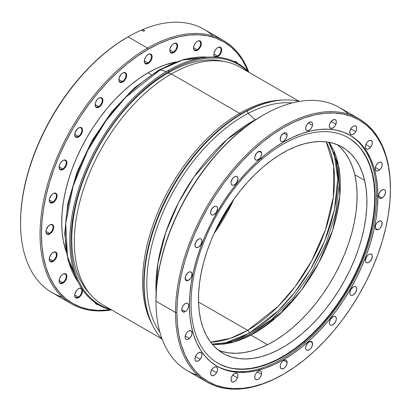 <?xml version="1.0" encoding="UTF-8"?>
<svg xmlns="http://www.w3.org/2000/svg" width="411" height="411" viewBox="0 0 411 411"><rect width="100%" height="100%" fill="white"/><g stroke="black" fill="none" stroke-linecap="round" stroke-linejoin="round"><path stroke-width="0.62" d="M223.692 343.55L249.266 333.146A2.286 1.32 -120 0 0 247.653 330.346L230.34 338.325L210.622 342.158A122.884 70.949 -60 0 0 247.653 330.346L198.528 301.982L247.653 330.346A2.286 1.32 60 0 1 249.266 333.146L240.594 337.662L232.004 341.151L223.579 343.575M91.006 295.144A137.212 79.22 -60 0 1 85.668 182.916A137.212 79.22 -60 0 1 171.366 73.934L239.634 113.344L240.605 114.207L239.634 113.344A137.212 79.22 120 0 0 152.204 324.443A137.212 79.22 -60 0 1 239.634 113.344L171.366 73.934L167.909 73.009L171.366 73.934A137.212 79.22 120 0 0 81.727 194.85A137.212 79.22 120 0 0 102.76 304.798L161.924 338.957M326.257 141.867A122.884 70.949 -60 0 1 247.653 330.346L278.047 306.457L295.185 286.554L311.79 260.666L325.435 229.816L333.378 196.9L333.675 166.214L326.257 141.867M214.059 233.53A122.884 70.949 120 0 0 233.905 199.16L214.059 233.53M333.968 152.378L336.075 160.886L337.349 170.072L337.775 179.843L337.349 190.108L336.075 200.763L333.968 211.711L331.04 222.844L327.326 234.054L322.861 245.239L317.688 256.279L311.851 267.078L305.419 277.528L298.443 287.53L290.993 296.989L283.138 305.81L274.959 313.912L266.534 321.212L257.944 327.644L249.266 333.146L278.108 310.916L294.41 292.791L310.567 269.272L324.675 240.918L334.41 209.713L337.775 178.99L333.999 152.486M217.881 226.99L215.333 230.782M299.136 101.296L239.973 67.137A137.212 79.22 120 0 0 171.366 73.934A137.212 79.22 -60 0 1 225.731 61.784L221.755 60.977A135.902 78.465 -60 0 0 167.909 73.009A135.902 78.465 120 0 0 82.472 182.494A135.902 78.465 120 0 0 89.68 293.582M239.634 113.344A137.212 79.22 -60 0 1 281.71 100.135A137.212 79.22 120 0 0 239.634 113.344M212.389 344.367L232.816 342.281L250.905 335.068A3.966 2.394 -117.6 0 0 248.932 334.867A3.966 2.394 62.4 0 1 250.905 335.068A120.901 69.803 120 0 0 327.808 243.538A120.901 69.803 120 0 0 329.052 142.293L338.448 165.201L339.835 195.939L332.643 230.232L318.7 262.983L301.135 290.469L282.876 311.266L250.905 335.068L267.571 344.69L250.905 335.068A120.901 69.803 120 0 1 212.389 344.367M277.389 100.618A138.738 80.099 120 0 0 246.477 110.929A138.738 80.099 120 0 0 150.287 320.041L150.632 320.883A139.35 80.453 -60 0 1 247.242 110.852L246.477 110.929L247.242 110.852A139.35 80.453 120 0 0 156.262 222.366A139.35 80.453 120 0 0 162.191 339.239A139.35 80.453 -60 0 1 150.632 320.883M248.146 113.415L247.242 110.852L248.146 113.415A136.95 79.066 120 0 0 160.896 217.434A136.95 79.066 120 0 0 159.879 332.155A136.95 79.066 -60 0 1 160.896 217.434A136.95 79.066 -60 0 1 248.146 113.415L255.241 119.837L248.146 113.415A136.95 79.066 -60 0 1 292.226 102.925A136.95 79.066 120 0 0 248.146 113.415M156.118 293.397A134.227 77.494 -60 0 1 255.241 119.837L226.903 139.627L194.069 176.807L178.466 202.746L165.741 232.472L157.834 263.713L156.118 293.397M256.783 119.046L255.241 119.837A134.227 77.494 -60 0 1 256.783 119.046M299.511 101.383A139.35 80.453 120 0 0 247.242 110.852A139.35 80.453 -60 0 1 277.836 100.551A139.35 80.453 -60 0 1 299.511 101.383M277.836 100.551L276.937 100.674A138.738 80.099 120 0 0 246.477 110.929A138.738 80.099 120 0 0 150.462 320.462M256.634 331.728L265.254 325.743L273.752 318.864M282.033 311.148L290.032 302.676M88.314 292.103A135.902 78.465 -60 0 1 83.027 180.948A135.902 78.465 -60 0 1 167.909 73.009L169.065 71.36L167.909 73.009A135.902 78.465 120 0 1 223.723 61.419M110.718 309.391A138.738 80.099 -60 0 1 75.896 202.957A138.738 80.099 -60 0 1 169.065 71.36A138.738 80.099 -60 0 1 247.931 71.73A138.738 80.099 -60 0 0 169.065 71.36L168.32 70.43L169.065 71.36A138.738 80.099 -60 0 0 75.896 202.957A138.738 80.099 -60 0 0 110.718 309.391M249.076 72.393A139.35 80.453 120 0 0 168.32 70.43A139.35 80.453 -60 0 1 249.076 72.393M160.156 69.896L166.388 71.571L160.156 69.896L182.273 60.145L207.617 57.186A134.227 77.494 120 0 0 160.156 69.896A3.966 2.286 -120 0 0 158.887 70.014A3.966 2.286 60 0 1 160.156 69.896A134.227 77.494 120 0 0 77.956 172.158A134.227 77.494 120 0 0 77.962 281.751L67.491 256.705L65.698 223.312L73.076 186.162L87.666 150.596L106.197 120.485L125.627 97.345L160.156 69.896M148.052 72.793L151.361 74.704L148.052 72.793M72.891 186.733L76.759 175.055L81.409 163.408L86.803 151.9M92.876 140.649L99.58 129.763L106.85 119.344M114.612 109.49L122.791 100.299M111.864 310.053A139.35 80.453 -60 0 1 74.334 204.298A139.35 80.453 -60 0 1 168.32 70.43A139.35 80.453 120 0 0 74.334 204.298A139.35 80.453 120 0 0 111.864 310.053M362.209 150.745L366.376 157.598L369.736 165.34L372.258 173.899L373.923 183.198L374.704 193.139L374.596 203.63L373.609 214.573L371.744 225.855L369.021 237.378L365.466 249.02L361.12 260.677L356.013 272.231L350.203 283.575L343.74 294.595L336.691 305.188L329.119 315.258L321.104 324.695L312.714 333.419L304.042 341.341L304.438 341.567L304.15 343.257A133.267 76.939 -60 0 1 216.356 365.816A133.267 76.939 120 0 0 304.15 343.257L304.438 341.567A130.2 75.172 -60 0 1 193.54 326.822A130.2 75.172 -60 0 1 261.761 159.381L261.144 158.137L261.761 159.381A130.2 75.172 -60 0 1 348.199 137.716A130.2 75.172 -60 0 1 371.688 228.275A130.2 75.172 -60 0 1 304.438 341.567L304.042 341.341A130.2 75.172 120 0 0 371.251 228.223A130.2 75.172 120 0 0 347.999 137.603M218.441 350.203A119.103 68.765 120 0 0 316.963 301.977A119.103 68.765 120 0 0 354.801 174.737L364.624 180.408A119.103 68.765 -60 0 1 323.791 311.41A119.103 68.765 -60 0 1 223.152 353.393A119.103 68.765 -60 0 1 200.779 320.087A119.103 68.765 -60 0 1 241.611 189.081A119.103 68.765 -60 0 1 342.25 147.102A119.103 68.765 -60 0 1 364.624 180.408L354.801 174.737A119.103 68.765 120 0 0 337.138 144.615M351.626 139.971L357.277 144.852M217.799 363.118A130.2 75.172 120 0 0 304.042 341.341L295.16 348.384L286.159 354.482L277.122 359.579L268.142 363.622L259.305 366.571L250.689 368.405L242.382 369.099L234.465 368.646M227.011 367.054L220.09 364.336M200.779 320.087L203.085 327.916L206.158 335.001L209.97 341.269L214.485 346.658L219.654 351.117L225.428 354.611L231.758 357.097L238.575 358.551L245.819 358.967L253.417 358.33L261.298 356.656L269.385 353.958L277.6 350.259L285.866 345.6L294.096 340.02L302.224 333.573L310.156 326.329L317.831 318.35L325.163 309.714L332.088 300.508L338.536 290.813L344.449 280.734L349.761 270.356L354.431 259.788L358.413 249.123L361.665 238.472L364.156 227.935L365.862 217.614L366.766 207.606L366.859 198.004L366.144 188.911L364.624 180.408L362.317 172.579L359.245 165.494L355.433 159.227L350.922 153.837L345.749 149.373L339.974 145.884L333.645 143.398L326.827 141.939L319.583 141.528L311.985 142.16L304.104 143.835L296.018 146.537L287.803 150.231L279.542 154.896L271.306 160.475L263.184 166.917L255.246 174.166L247.576 182.145L240.24 190.781L233.314 199.987L226.867 209.677L220.959 219.762L215.641 230.139L210.971 240.707L206.99 251.368L203.738 262.018L201.251 272.56L199.546 282.881L198.641 292.889L198.544 302.486L199.258 311.579L200.779 320.087M304.438 341.567A130.2 75.172 -60 0 1 218 363.232A130.2 75.172 -60 0 1 194.511 272.678A130.2 75.172 -60 0 1 261.761 159.381A130.2 75.172 -60 0 1 372.654 174.13A130.2 75.172 -60 0 1 304.438 341.567M304.15 343.257A133.267 76.939 120 0 0 372.849 227.9A133.267 76.939 120 0 0 349.612 135.003A133.267 76.939 -60 0 1 372.849 227.9A133.267 76.939 -60 0 1 304.15 343.257M221.935 351.426L228.752 352.879L235.996 353.296L243.595 352.659L251.475 350.984L259.562 348.287L267.777 344.588L276.038 339.928L284.273 334.349L292.396 327.901L300.333 320.657L308.003 312.679L315.34 304.042L322.265 294.836L328.713 285.142L334.621 275.062L339.938 264.684L344.608 254.116L348.59 243.451L351.842 232.801L354.328 222.264L356.034 211.942L356.938 201.935L357.036 192.333L356.322 183.239L354.801 174.737L352.494 166.907L349.422 159.822L345.61 153.555L341.094 148.166M197.83 375.31A152.003 87.759 -60 0 1 155.954 301.176L156.468 287.998L158.004 275.139L160.552 261.93L164.081 248.496L168.561 234.969L173.951 221.478L180.193 208.156L187.231 195.127L194.994 182.515L203.414 170.447L212.405 159.036L221.878 148.392L231.742 138.62L241.909 129.809L252.277 122.046L262.742 115.409A151.027 87.194 120 0 0 155.954 300.379L155.954 301.176A152.003 87.759 120 0 0 187.431 370.758L206.969 382.04A152.003 87.759 -60 0 1 175.487 312.452A152.003 87.759 120 0 0 282.968 374.508L283.662 374.113A151.027 87.194 -60 0 1 176.869 312.452L175.487 312.452L155.954 301.176L175.487 312.452A152.003 87.759 -60 0 1 241.838 159.483A152.003 87.759 -60 0 1 358.967 118.764A152.003 87.759 -60 0 1 390.45 188.346L390.45 189.142A151.027 87.194 -60 0 1 283.662 374.113L294.127 367.475L304.494 359.712L314.656 350.907L324.526 341.13L333.999 330.485L342.99 319.075L351.405 307.007L359.173 294.399L366.211 281.365L372.453 268.044L377.843 254.553L382.322 241.026L385.852 227.591L388.4 214.383L389.936 201.529L390.45 189.142L389.936 177.352L388.4 166.27L385.852 156L382.322 146.645L377.843 138.296L372.453 131.027L366.211 124.908L359.173 120.007L351.405 116.364L342.99 114.011L333.999 112.984L324.526 113.277L314.656 114.9L304.494 117.829L294.127 122.036L283.657 127.487L273.192 134.125L262.824 141.882L252.657 150.693L242.793 160.465L233.314 171.11L224.329 182.52L215.909 194.588L208.146 207.201L201.107 220.229L194.865 233.556L189.476 247.047L184.996 260.569L181.467 274.003L178.919 287.212L177.382 300.071L176.869 312.452L177.382 324.243L178.919 335.325L181.467 345.594L184.996 354.95L189.476 363.303L194.865 370.573L201.107 376.687L208.146 381.593L215.909 385.235L224.329 387.583L233.314 388.616L242.793 388.318L252.657 386.7L262.824 383.771L273.192 379.564L283.657 374.113M305.774 348.826A4.911 2.836 -60 0 1 307.392 343.38A4.911 2.836 -60 0 1 311.584 341.598A4.911 2.836 -60 0 1 312.478 342.877L310.028 341.459L312.478 342.877L312.134 346.119L310.665 348.559L309.355 349.72L307.392 350.326L306.375 349.879L305.774 348.826L305.841 346.458L307.592 343.144L309.581 341.613L310.865 341.377L311.882 341.818L312.478 342.877A4.911 2.836 -60 0 1 310.865 348.323A4.911 2.836 -60 0 1 306.673 350.1A4.911 2.836 -60 0 1 305.774 348.826M329.853 324.536A4.911 2.836 -60 0 1 330.747 318.838A4.911 2.836 -60 0 1 335.314 316.547A4.911 2.836 -60 0 1 335.869 317.056L334.595 316.321L335.869 317.056L336.301 318.289L336.213 319.897L335.15 322.491L332.633 324.926L331.328 325.281L330.249 324.947L329.576 323.981L329.396 322.532L330.572 319.106L333.09 316.665L334.395 316.316L335.869 317.056A4.911 2.836 -60 0 1 334.975 322.758A4.911 2.836 -60 0 1 330.408 325.05A4.911 2.836 -60 0 1 329.853 324.536M350.788 295.226A4.911 2.836 -60 0 1 350.788 289.555A4.911 2.836 -60 0 1 355.695 286.724L356.45 287.587L356.712 288.969L355.695 292.391L353.239 294.98L351.914 295.442L350.788 295.226L350.033 294.358L349.771 292.976L350.788 289.555L353.239 286.965L354.57 286.503L355.695 286.724A4.911 2.836 -60 0 1 355.695 292.391A4.911 2.836 -60 0 1 350.788 295.226L350.783 295.226M367.141 262.886A4.911 2.836 -60 0 1 366.422 262.665A4.911 2.836 -60 0 1 366.124 257.563A4.911 2.836 -60 0 1 370.614 253.936L371.991 254.841L372.345 256.151L371.487 259.547L369.104 262.28L367.763 262.85L366.591 262.747L365.764 261.982L365.415 260.672L366.268 257.276L367.979 255.056L369.33 254.178L370.614 253.936A4.911 2.836 -60 0 1 371.333 254.157A4.911 2.836 -60 0 1 371.631 259.259A4.911 2.836 -60 0 1 367.141 262.886L365.872 262.151L367.141 262.886M377.812 229.723A4.911 2.836 -60 0 1 376.255 229.579A4.911 2.836 -60 0 1 375.705 225.064A4.911 2.836 -60 0 1 379.61 220.938L381.321 221.18L381.999 222.145L381.824 225.305L380.447 227.802L379.163 229.045L377.812 229.723L376.594 229.728L375.705 229.071L375.269 227.843L375.597 225.356L376.974 222.86L379.61 220.938A4.911 2.836 -60 0 1 381.167 221.077A4.911 2.836 -60 0 1 381.716 225.598A4.911 2.836 -60 0 1 377.812 229.723L375.356 228.305L377.812 229.723M382.06 197.994A4.911 2.836 -60 0 1 379.61 198.236A4.911 2.836 -60 0 1 378.855 194.305A4.911 2.836 -60 0 1 382.06 189.974L383.992 189.538L384.948 190.093L385.467 191.238L385.271 193.668L383.992 196.206L382.739 197.527L381.387 198.308L380.134 198.431L378.855 197.372L378.593 195.99L382.06 197.994L378.593 195.99L378.855 194.305L380.134 191.767L382.06 189.974A4.911 2.836 -60 0 1 384.516 189.733A4.911 2.836 -60 0 1 385.271 193.668A4.911 2.836 -60 0 1 382.06 197.994M379.61 169.866A4.911 2.836 -60 0 1 376.255 170.765A4.911 2.836 -60 0 1 375.356 167.411A4.911 2.836 -60 0 1 377.812 163.157L379.826 162.073L380.997 162.175L381.824 162.941L382.153 165.047L381.321 167.647L380.247 169.219L378.259 170.75L376.974 170.986L375.597 170.082L375.269 167.976L376.101 165.376L377.812 163.157A4.911 2.836 -60 0 1 381.167 162.263A4.911 2.836 -60 0 1 382.06 165.612A4.911 2.836 -60 0 1 379.61 169.866L375.356 167.411L379.61 169.866M370.614 147.251A4.911 2.836 -60 0 1 366.422 149.034A4.911 2.836 -60 0 1 367.141 142.314L369.104 140.649L370.414 140.3L371.883 141.045L372.345 143.043L371.991 144.759L370.614 147.251L368.652 148.916L367.342 149.265L366.268 148.931L365.436 147.292L365.764 144.806L367.141 142.314A4.911 2.836 -60 0 1 371.333 140.531A4.911 2.836 -60 0 1 370.614 147.251L365.872 144.513L370.614 147.251M355.695 131.695A4.911 2.836 -60 0 1 350.788 134.531A4.911 2.836 -60 0 1 350.788 128.859L355.695 131.695L354.57 133.215L352.566 134.603L351.313 134.726L350.033 133.662L349.838 131.463L350.788 128.859L352.566 126.737L353.917 125.956L355.171 125.833L356.45 126.891L356.645 129.095L355.695 131.695L350.788 128.859A4.911 2.836 -60 0 1 355.695 126.028A4.911 2.836 -60 0 1 355.695 131.695M335.869 124.256A4.911 2.836 -60 0 1 330.408 128.237A4.911 2.836 -60 0 1 329.853 123.716L331.328 121.276L333.316 119.75L335.15 119.652L335.972 120.418L336.326 121.723L335.869 124.256L334.975 125.946L333.09 127.857L331.127 128.458L329.745 127.559L329.417 125.453L329.853 123.716A4.911 2.836 -60 0 1 335.314 119.735A4.911 2.836 -60 0 1 335.869 124.256L331.127 121.517L335.869 124.256M312.478 125.437A4.911 2.836 -60 0 1 306.673 130.59A4.911 2.836 -60 0 1 305.774 127.235L306.837 124.646L308.676 122.627L310.665 121.856L312.134 122.596L312.571 123.829L312.242 126.311L310.865 128.807L309.581 130.051L307.592 130.821L306.519 130.487L305.841 129.522L305.774 127.235A4.911 2.836 -60 0 1 311.584 122.088A4.911 2.836 -60 0 1 312.478 125.437L308.229 122.987L312.478 125.437M287.13 135.168A4.911 2.836 -60 0 1 284.987 140.105A4.911 2.836 -60 0 1 281.206 141.42A4.911 2.836 -60 0 1 280.189 139.175L281.206 135.753L283.657 133.164L287.13 135.168L286.113 138.589L283.657 141.179L282.331 141.641L281.206 141.42L280.451 140.557L280.189 139.175A4.911 2.836 -60 0 1 282.331 134.233A4.911 2.836 -60 0 1 286.113 132.917L286.868 133.786L287.13 135.168L283.657 133.164L284.987 132.702L286.113 132.917A4.911 2.836 -60 0 1 287.13 135.168M261.54 152.774A4.911 2.836 -60 0 1 259.927 158.214A4.911 2.836 -60 0 1 255.734 159.997A4.911 2.836 -60 0 1 254.835 158.718L254.902 156.355L256.654 153.036L259.305 151.305L260.944 151.716L261.54 152.774L261.632 154.284L260.8 156.884L259.726 158.456L257.075 160.187L255.437 159.776L254.835 158.718A4.911 2.836 -60 0 1 256.454 153.277A4.911 2.836 -60 0 1 260.646 151.495A4.911 2.836 -60 0 1 261.54 152.774L259.089 151.356L261.54 152.774M237.46 177.059A4.911 2.836 -60 0 1 236.572 182.761A4.911 2.836 -60 0 1 231.999 185.053A4.911 2.836 -60 0 1 231.45 184.539L231.013 183.311L231.105 181.698L232.718 178.333L234.681 176.668L235.991 176.319L237.065 176.653L237.743 177.614L237.918 179.062L236.746 182.494L235.57 183.953L233.556 185.191L232.343 185.202L231.45 184.539A4.911 2.836 -60 0 1 232.343 178.842A4.911 2.836 -60 0 1 236.911 176.55A4.911 2.836 -60 0 1 237.46 177.059L236.191 176.329L237.46 177.059M216.53 206.373A4.911 2.836 -60 0 1 216.53 212.04A4.911 2.836 -60 0 1 211.619 214.876L210.869 214.008L210.607 212.631L211.619 209.209L214.074 206.615L215.405 206.152L216.53 206.373L217.28 207.236L217.547 208.618L216.53 212.04L214.074 214.634L212.749 215.097L211.619 214.876A4.911 2.836 -60 0 1 211.619 209.209A4.911 2.836 -60 0 1 216.53 206.373L216.53 206.373M200.172 238.714A4.911 2.836 -60 0 1 200.892 238.935A4.911 2.836 -60 0 1 201.19 244.036A4.911 2.836 -60 0 1 196.699 247.658L195.43 246.924L196.699 247.658L195.682 247.217L194.973 245.449L195.826 242.048L198.21 239.315L199.551 238.745L200.727 238.853L201.549 239.618L201.904 240.923L201.046 244.324L198.662 247.057L196.699 247.658A4.911 2.836 -60 0 1 195.985 247.437A4.911 2.836 -60 0 1 195.682 242.336A4.911 2.836 -60 0 1 200.172 238.714M189.507 271.877A4.911 2.836 -60 0 1 191.064 272.015A4.911 2.836 -60 0 1 191.613 276.536A4.911 2.836 -60 0 1 187.709 280.656L185.253 279.239L187.709 280.656L186.491 280.667L185.32 279.454L185.495 276.29L187.493 273.115L189.507 271.877L190.719 271.866L191.896 273.079L191.721 276.243L190.344 278.735L187.709 280.656A4.911 2.836 -60 0 1 186.152 280.518A4.911 2.836 -60 0 1 185.602 275.997A4.911 2.836 -60 0 1 189.507 271.877M185.253 303.606A4.911 2.836 -60 0 1 187.709 303.359A4.911 2.836 -60 0 1 188.459 307.294A4.911 2.836 -60 0 1 185.253 311.62L181.78 309.617L181.847 308.795L182.797 306.195L183.928 304.674L185.931 303.287L187.185 303.164L188.14 303.719L188.726 305.609L188.14 308.173L187.185 309.832L185.931 311.153L183.928 312.083L182.366 311.507L181.78 309.617L185.253 311.62A4.911 2.836 -60 0 1 182.797 311.862A4.911 2.836 -60 0 1 182.047 307.931A4.911 2.836 -60 0 1 185.253 303.606M187.709 331.734A4.911 2.836 -60 0 1 191.064 330.834A4.911 2.836 -60 0 1 191.958 334.189A4.911 2.836 -60 0 1 189.507 338.438L185.253 335.982L189.507 338.438L187.493 339.527L186.317 339.419L185.253 338.058L185.166 336.547L185.998 333.948L187.072 332.376L188.382 331.215L190.344 330.614L191.721 331.513L192.05 333.619L191.218 336.224L189.507 338.438A4.911 2.836 -60 0 1 186.152 339.337A4.911 2.836 -60 0 1 185.253 335.982A4.911 2.836 -60 0 1 187.709 331.734M196.699 354.344A4.911 2.836 -60 0 1 200.892 352.561A4.911 2.836 -60 0 1 200.172 359.286L195.43 356.548L200.172 359.286L198.888 360.529L196.9 361.295L195.826 360.966L194.994 359.327L195.323 356.84L196.699 354.344L197.984 353.1L199.972 352.335L201.441 353.075L201.904 355.078L201.549 356.789L200.172 359.286A4.911 2.836 -60 0 1 195.985 361.063A4.911 2.836 -60 0 1 196.699 354.344M211.619 369.9A4.911 2.836 -60 0 1 216.53 367.069A4.911 2.836 -60 0 1 216.53 372.736L211.619 369.9L213.396 367.778L214.753 366.997L216.53 367.069L217.481 368.569L217.481 370.136L216.53 372.736L215.405 374.257L213.396 375.644L211.619 375.572L210.869 374.704L210.673 372.505L211.619 369.9L216.53 372.736A4.911 2.836 -60 0 1 211.619 375.572A4.911 2.836 -60 0 1 211.619 369.9M231.45 377.344A4.911 2.836 -60 0 1 236.911 373.358A4.911 2.836 -60 0 1 237.46 377.879L232.718 375.14L237.46 377.879L236.572 379.569L234.681 381.48L232.718 382.086L231.342 381.182L231.013 379.076L231.845 376.476L233.556 374.257L234.907 373.373L236.746 373.275L237.568 374.041L237.897 376.147L237.46 377.879A4.911 2.836 -60 0 1 231.999 381.86A4.911 2.836 -60 0 1 231.45 377.344M254.835 376.157A4.911 2.836 -60 0 1 260.646 371.01A4.911 2.836 -60 0 1 261.54 374.359L257.291 371.909L261.54 374.359L261.304 375.233L259.927 377.73L258.642 378.973L256.654 379.743L255.185 378.999L254.748 377.771L255.077 375.284L255.899 373.568L257.738 371.549L259.726 370.779L260.8 371.107L261.478 372.073L261.54 374.359A4.911 2.836 -60 0 1 255.734 379.512A4.911 2.836 -60 0 1 254.835 376.157M280.189 366.432A4.911 2.836 -60 0 1 282.331 361.49A4.911 2.836 -60 0 1 286.113 360.175A4.911 2.836 -60 0 1 287.13 362.425L283.657 360.416L285.588 359.979L286.544 360.534L287.063 361.68L286.868 364.11L285.588 366.648L284.335 367.968L282.331 368.898L280.77 368.323L280.189 366.432L280.451 364.747L281.73 362.209L282.979 360.889L283.657 360.416L287.13 362.425A4.911 2.836 -60 0 1 284.987 367.362A4.911 2.836 -60 0 1 281.206 368.677A4.911 2.836 -60 0 1 280.189 366.432M377.889 196.396L376.543 195.615L377.889 196.396L377.437 207.324L376.08 218.667L373.835 230.324L370.717 242.177L366.766 254.111L362.009 266.015L356.501 277.774L350.29 289.272L343.437 300.395L336.013 311.045L328.081 321.114L319.717 330.506L311.014 339.132L302.044 346.905L292.894 353.753L283.657 359.61L274.42 364.418L265.275 368.133L256.305 370.717L247.597 372.145L239.238 372.407L231.306 371.498L223.877 369.422L217.023 366.211L210.817 361.88L205.305 356.486L200.553 350.074L196.597 342.702L193.483 334.446L191.238 325.384L189.882 315.607L189.425 305.203A133.267 76.939 -60 0 1 247.597 171.089A133.267 76.939 -60 0 1 350.29 135.389A133.267 76.939 -60 0 1 377.889 196.396A133.267 76.939 -60 0 1 319.722 330.506A133.267 76.939 -60 0 1 217.029 366.211A133.267 76.939 -60 0 1 189.425 305.203L189.882 294.276L191.238 282.932L193.483 271.275L196.597 259.423L200.553 247.484L205.305 235.58L210.817 223.825L217.023 212.328L223.877 201.2L231.306 190.55L239.238 180.48L247.597 171.089L256.305 162.468L265.275 154.69L274.42 147.842L283.657 141.99L292.894 137.182L302.044 133.467L311.014 130.878L319.717 129.45L328.081 129.188L336.013 130.102L343.437 132.172L350.29 135.389L356.501 139.714L362.009 145.109L366.766 151.525L370.717 158.898L373.835 167.149L376.08 176.211L377.437 185.993L377.889 196.396M283.318 374.308A152.003 87.759 -60 0 1 206.969 382.04M358.967 118.764L339.435 107.487A152.003 87.759 120 0 0 222.3 148.207A152.003 87.759 120 0 0 155.954 301.176A152.003 87.759 -60 0 1 263.43 115.013A152.003 87.759 -60 0 1 348.569 114.217M390.45 188.346A152.003 87.759 120 0 0 282.968 126.29A152.003 87.759 120 0 0 175.487 312.452L176.869 312.452A151.027 87.194 -60 0 1 283.657 127.487A151.027 87.194 -60 0 1 390.45 189.142L390.45 188.346M148.212 72.701A122.35 70.641 -60 0 1 175.821 61.984L165.088 64.876L156.694 68.288L148.212 72.701L139.735 78.08L131.335 84.368L123.1 91.504L115.106 99.421L107.43 108.042L100.15 117.289L93.328 127.066L87.04 137.279L81.337 147.837L76.282 158.631L71.915 169.558L68.283 180.516L65.426 191.398L63.361 202.099L62.118 212.518L61.701 222.546L62.118 232.097L63.361 241.077L66.222 251.815A122.35 70.641 -60 0 1 148.212 72.701M122.421 81.496A5.06 2.923 120 0 0 125.997 75.388A5.06 2.923 120 0 0 122.581 73.143A5.06 2.923 -60 0 1 124.949 72.978A5.06 2.923 -60 0 1 125.725 77.032A5.06 2.923 -60 0 1 122.421 81.496L118.856 79.436L122.421 81.496A5.06 2.923 -60 0 1 119.889 81.743A5.06 2.923 -60 0 1 118.846 79.606A5.06 2.923 120 0 0 122.421 81.496L122.745 82.056L122.421 81.496M122.745 73.04A5.518 3.185 -60 0 1 126.645 75.295A5.518 3.185 -60 0 1 122.745 82.056L124.913 80.042L126.352 77.191L126.645 75.295L126.352 73.744L124.913 72.547L122.745 73.04L121.25 74.247L119.139 77.905L118.841 79.801L119.498 81.923L121.25 82.575L122.745 82.056A5.518 3.185 -60 0 1 118.841 79.801A5.518 3.185 -60 0 1 122.745 73.04L122.421 73.23M98.686 106.547A5.06 2.923 120 0 0 102.267 100.438A5.06 2.923 120 0 0 98.846 98.193A5.06 2.923 -60 0 1 101.219 98.034A5.06 2.923 -60 0 1 101.995 102.087A5.06 2.923 -60 0 1 98.686 106.547L95.121 104.486L98.686 106.547A5.06 2.923 -60 0 1 96.159 106.798A5.06 2.923 -60 0 1 95.111 104.661A5.06 2.923 120 0 0 98.686 106.547L99.01 107.107L98.686 106.547M99.01 98.095A5.518 3.185 -60 0 1 102.914 100.351A5.518 3.185 -60 0 1 99.01 107.107L101.178 105.098L102.616 102.247L102.914 100.351L102.616 98.794L101.178 97.602L99.77 97.741L98.25 98.619L96.842 100.104L95.403 102.961L95.182 105.689L95.768 106.978L96.842 107.6L99.01 107.107A5.518 3.185 -60 0 1 95.111 104.856A5.518 3.185 -60 0 1 99.01 98.095L99.01 98.095M78.306 136.37A5.06 2.923 120 0 0 81.887 130.266A5.06 2.923 120 0 0 78.465 128.021A5.06 2.923 -60 0 1 80.839 127.857A5.06 2.923 -60 0 1 81.614 131.91A5.06 2.923 -60 0 1 78.306 136.37L74.74 134.315L78.306 136.37A5.06 2.923 -60 0 1 75.778 136.622A5.06 2.923 -60 0 1 74.73 134.484A5.06 2.923 120 0 0 78.306 136.37L78.629 136.93L78.306 136.37M78.629 127.919A5.518 3.185 -60 0 1 82.534 130.174A5.518 3.185 -60 0 1 78.629 136.93L80.797 134.921L82.236 132.07L82.534 130.174L82.236 128.617L80.797 127.425L79.39 127.564L77.134 129.126L75.023 132.784L74.802 135.517L75.388 136.801L76.461 137.423L78.629 136.93A5.518 3.185 -60 0 1 74.73 134.68A5.518 3.185 -60 0 1 78.629 127.919L78.629 127.919M62.667 168.931A5.06 2.923 120 0 0 66.248 162.828A5.06 2.923 120 0 0 62.826 160.583A5.06 2.923 -60 0 1 65.2 160.418A5.06 2.923 -60 0 1 65.976 164.472A5.06 2.923 -60 0 1 62.667 168.931L59.102 166.876L62.667 168.931A5.06 2.923 -60 0 1 60.14 169.183A5.06 2.923 -60 0 1 59.092 167.046A5.06 2.923 120 0 0 62.667 168.931L62.991 169.496L62.667 168.931M62.991 160.48A5.518 3.185 -60 0 1 66.895 162.735A5.518 3.185 -60 0 1 62.991 169.496L65.159 167.483L66.597 164.631L66.895 162.735L66.597 161.184L65.159 159.987L63.751 160.131L62.231 161.009L60.232 163.393L59.384 165.345L59.163 168.078L59.749 169.363L61.501 170.015L62.991 169.496A5.518 3.185 -60 0 1 59.092 167.241A5.518 3.185 -60 0 1 62.991 160.48L62.991 160.48M52.839 202.017A5.06 2.923 120 0 0 56.415 195.908A5.06 2.923 120 0 0 52.998 193.663A5.06 2.923 -60 0 1 55.367 193.499A5.06 2.923 -60 0 1 56.143 197.552A5.06 2.923 -60 0 1 52.839 202.017L49.274 199.957L52.839 202.017A5.06 2.923 -60 0 1 50.306 202.263A5.06 2.923 -60 0 1 49.263 200.126A5.06 2.923 120 0 0 52.839 202.017L53.163 202.577L52.839 202.017M53.163 193.56A5.518 3.185 -60 0 1 57.062 195.816A5.518 3.185 -60 0 1 53.163 202.577L55.331 200.563L56.769 197.712L57.062 195.816L56.769 194.264L55.331 193.067L53.163 193.56L51.668 194.768L49.556 198.426L49.258 200.321L49.916 202.443L51.668 203.096L53.163 202.577A5.518 3.185 -60 0 1 49.258 200.321A5.518 3.185 -60 0 1 53.163 193.56L53.163 193.56M49.484 233.361A5.06 2.923 120 0 0 53.065 227.252A5.06 2.923 120 0 0 49.644 225.007A5.06 2.923 -60 0 1 52.017 224.843A5.06 2.923 -60 0 1 52.793 228.901A5.06 2.923 -60 0 1 49.484 233.361L45.919 231.301L49.484 233.361A5.06 2.923 -60 0 1 46.952 233.612A5.06 2.923 -60 0 1 45.909 231.475A5.06 2.923 120 0 0 49.484 233.361L49.808 233.921L49.484 233.361M49.808 224.909A5.518 3.185 -60 0 1 53.713 227.16A5.518 3.185 -60 0 1 49.808 233.921L51.976 231.907L53.415 229.055L53.713 227.16L53.415 225.608L51.976 224.416L50.568 224.555L48.313 226.112L46.202 229.77L45.904 231.665L46.561 233.792L47.64 234.414L49.808 233.921A5.518 3.185 -60 0 1 45.904 231.665A5.518 3.185 -60 0 1 49.808 224.909L49.484 225.094M52.839 260.831A5.06 2.923 120 0 0 56.415 254.728A5.06 2.923 120 0 0 52.998 252.477A5.06 2.923 -60 0 1 55.367 252.318A5.06 2.923 -60 0 1 56.143 256.372A5.06 2.923 -60 0 1 52.839 260.831L49.274 258.776L52.839 260.831A5.06 2.923 -60 0 1 50.306 261.083A5.06 2.923 -60 0 1 49.263 258.945A5.06 2.923 120 0 0 52.839 260.831L53.163 261.391L52.839 260.831M53.163 252.38A5.518 3.185 -60 0 1 57.062 254.635A5.518 3.185 -60 0 1 53.163 261.391L55.331 259.382L56.769 256.531L57.062 254.635L56.769 253.078L55.331 251.886L53.923 252.025L51.668 253.587L49.556 257.245L49.258 259.141L49.916 261.262L50.995 261.884L53.163 261.391A5.518 3.185 -60 0 1 49.258 259.141A5.518 3.185 -60 0 1 53.163 252.38L53.163 252.38M62.667 282.562A5.06 2.923 120 0 0 66.248 276.454A5.06 2.923 120 0 0 62.826 274.209A5.06 2.923 -60 0 1 65.2 274.045A5.06 2.923 -60 0 1 65.976 278.103A5.06 2.923 -60 0 1 62.667 282.562L59.102 280.502L62.667 282.562A5.06 2.923 -60 0 1 60.14 282.814A5.06 2.923 -60 0 1 59.092 280.677A5.06 2.923 120 0 0 62.667 282.562L62.991 283.122L62.667 282.562M62.991 274.111A5.518 3.185 -60 0 1 66.895 276.362A5.518 3.185 -60 0 1 62.991 283.122L65.159 281.109L66.597 278.257L66.895 276.362L66.597 274.81L65.159 273.618L63.751 273.757L62.231 274.635L60.823 276.12L59.384 278.971L59.163 281.705L59.749 282.994L60.823 283.616L62.991 283.122A5.518 3.185 -60 0 1 59.092 280.867A5.518 3.185 -60 0 1 62.991 274.111L62.991 274.111M78.306 297.066A5.06 2.923 120 0 0 81.887 290.957A5.06 2.923 120 0 0 78.465 288.712A5.06 2.923 -60 0 1 80.839 288.548A5.06 2.923 -60 0 1 81.614 292.606A5.06 2.923 -60 0 1 78.306 297.066L74.74 295.006L78.306 297.066A5.06 2.923 -60 0 1 75.778 297.317A5.06 2.923 -60 0 1 74.73 295.18A5.06 2.923 120 0 0 78.306 297.066L78.629 297.626L78.306 297.066M82.143 289.128A5.518 3.185 -60 0 1 78.629 297.626A5.518 3.185 -60 0 1 74.73 295.375A5.518 3.185 -60 0 1 78.629 288.614L78.629 288.614A5.518 3.185 -60 0 1 81.943 288.825L80.797 288.121L79.39 288.26L77.869 289.139L76.461 290.623L74.802 294.451L74.802 296.208L75.388 297.497L76.461 298.119L77.869 297.98L79.39 297.102L80.797 295.617L82.457 291.789L82.457 290.032L81.876 288.743M236.222 62.559A5.06 2.923 120 0 0 234.65 61.778A5.06 2.923 -60 0 1 235.642 62.015A5.06 2.923 -60 0 1 236.222 62.559M234.404 61.66A5.518 3.185 -60 0 1 237.147 63.053M217.47 56.024A5.06 2.923 120 0 0 221.051 49.916A5.06 2.923 120 0 0 217.63 47.671A5.06 2.923 -60 0 1 220.003 47.512A5.06 2.923 -60 0 1 220.779 51.565A5.06 2.923 -60 0 1 217.47 56.024L213.905 53.964L217.47 56.024A5.06 2.923 -60 0 1 214.943 56.276A5.06 2.923 -60 0 1 213.895 54.139A5.06 2.923 120 0 0 217.47 56.024L217.794 56.584L217.47 56.024M217.794 47.573A5.518 3.185 -60 0 1 221.699 49.829A5.518 3.185 -60 0 1 217.794 56.584L219.289 55.382L220.553 53.671L221.699 49.829L221.041 47.702L219.962 47.08L218.554 47.219L217.034 48.097L215.626 49.582L214.188 52.438L213.895 54.334L214.188 55.886L215.724 57.093A5.518 3.185 -60 0 1 213.895 54.334A5.518 3.185 -60 0 1 217.794 47.573L217.794 47.573M197.09 49.736A5.06 2.923 120 0 0 200.671 43.628A5.06 2.923 120 0 0 197.249 41.383A5.06 2.923 -60 0 1 199.623 41.218A5.06 2.923 -60 0 1 200.398 45.272A5.06 2.923 -60 0 1 197.09 49.736L193.524 47.676L197.09 49.736A5.06 2.923 -60 0 1 194.562 49.983A5.06 2.923 -60 0 1 193.514 47.851A5.06 2.923 120 0 0 197.09 49.736L197.414 50.296L197.09 49.736M197.414 41.28A5.518 3.185 -60 0 1 201.318 43.535A5.518 3.185 -60 0 1 197.414 50.296L199.582 48.282L201.02 45.431L201.318 43.535L201.02 41.984L199.582 40.792L198.174 40.93L196.653 41.809L194.655 44.193L193.807 46.145L193.586 48.878L194.172 50.168L195.246 50.789L197.414 50.296A5.518 3.185 -60 0 1 193.514 48.041A5.518 3.185 -60 0 1 197.414 41.28L197.414 41.28M173.36 52.084A5.06 2.923 120 0 0 176.935 45.975A5.06 2.923 120 0 0 173.519 43.73A5.06 2.923 -60 0 1 175.887 43.571A5.06 2.923 -60 0 1 176.663 47.625A5.06 2.923 -60 0 1 173.36 52.084L169.789 50.024L173.36 52.084A5.06 2.923 -60 0 1 170.827 52.336A5.06 2.923 -60 0 1 169.784 50.199A5.06 2.923 120 0 0 173.36 52.084L173.683 52.644L173.36 52.084M173.683 43.633A5.518 3.185 -60 0 1 177.583 45.888A5.518 3.185 -60 0 1 173.683 52.644L175.851 50.635L177.511 46.808L177.285 44.331L175.851 43.14L174.444 43.278L172.918 44.157L171.515 45.642L170.077 48.498L169.779 50.394L170.437 52.516L171.515 53.137L173.683 52.644A5.518 3.185 -60 0 1 169.779 50.394A5.518 3.185 -60 0 1 173.683 43.633L173.36 43.818M147.888 62.919A5.06 2.923 120 0 0 151.469 56.81A5.06 2.923 120 0 0 148.047 54.565A5.06 2.923 -60 0 1 150.421 54.401A5.06 2.923 -60 0 1 151.197 58.46A5.06 2.923 -60 0 1 147.888 62.919L144.323 60.859L147.888 62.919A5.06 2.923 -60 0 1 145.36 63.171A5.06 2.923 -60 0 1 144.312 61.034A5.06 2.923 120 0 0 147.888 62.919L148.212 63.479L147.888 62.919M148.212 54.468A5.518 3.185 -60 0 1 152.116 56.718A5.518 3.185 -60 0 1 148.212 63.479L150.38 61.465L151.818 58.614L152.116 56.718L151.818 55.166L150.38 53.975L148.972 54.113L147.451 54.992L146.044 56.477L144.605 59.328L144.384 62.061L144.97 63.351L146.044 63.972L148.212 63.479A5.518 3.185 -60 0 1 144.312 61.224A5.518 3.185 -60 0 1 148.212 54.468L148.212 54.468M62.405 297.127A152.003 87.759 -60 0 1 20.55 223.003A152.003 87.759 -60 0 1 128.032 36.841L147.523 48.092L148.212 49.289L137.747 55.922L127.379 63.684L117.212 72.495L107.343 82.267L97.869 92.912L88.884 104.322L80.464 116.39L72.701 129.003L65.662 142.031L59.42 155.358L54.031 168.844L49.551 182.371L46.022 195.806L43.474 209.014L41.937 221.873L41.419 234.255L41.937 246.045L43.474 257.127L46.022 267.397L49.551 276.752L54.031 285.106L59.42 292.375L65.662 298.489L72.701 303.395L80.464 307.038L88.884 309.385L97.869 310.418L110.554 309.735A151.027 87.194 -60 0 1 43.15 211.156A151.027 87.194 -60 0 1 148.212 49.289L147.523 48.092A152.003 87.759 120 0 0 41.614 212.184A152.003 87.759 120 0 0 111.407 309.945A152.003 87.759 -60 0 1 71.524 303.842A152.003 87.759 -60 0 1 48.221 182.037A152.003 87.759 -60 0 1 147.523 48.092L128.032 36.841A152.003 87.759 -60 0 1 141.399 30.085A152.003 87.759 120 0 0 128.032 36.841A152.003 87.759 120 0 0 28.729 170.786A152.003 87.759 120 0 0 52.033 292.586L71.524 303.842M20.55 223.003L20.55 222.207A151.027 87.194 120 0 1 127.338 37.237L128.032 36.841L127.343 37.237A151.027 87.194 120 0 0 127.338 37.237L117.33 43.561L107.405 50.913L97.659 59.235L88.17 68.447L79.03 78.47L70.312 89.218L62.102 100.592L54.463 112.496L47.465 124.821L41.172 137.459L35.639 150.303L30.912 163.239L27.034 176.149L24.038 188.926L21.958 201.447L20.802 213.612L20.55 222.31M147.523 48.092A152.003 87.759 -60 0 1 223.522 40.566A152.003 87.759 -60 0 1 248.753 72.053A152.003 87.759 120 0 0 147.523 48.092M143.403 31.241L141.399 30.085L143.403 31.241L144.729 30.681L143.403 31.241M223.522 40.566L204.031 29.309A152.003 87.759 120 0 0 142.725 29.52L144.729 30.681L142.725 29.52A152.003 87.759 -60 0 1 213.15 36.024M141.944 29.967L141.898 30.373L142.725 29.52L141.944 29.967M148.212 49.289L158.682 43.838L169.044 39.626L179.211 36.697L189.081 35.079L198.554 34.781L207.545 35.814L215.96 38.161L223.728 41.809L230.766 46.71L237.008 52.824L242.392 60.093L248.141 71.416A151.027 87.194 -60 0 0 148.212 49.289M95.182 302.501L96.251 304.191L98.25 304.268M237.26 63.494L236.191 61.804L234.193 61.727M215.626 57.078L217.794 56.584A5.518 3.185 -60 0 1 216.099 57.119M96.919 303.837A5.06 2.923 -60 0 1 96.159 303.611A5.06 2.923 -60 0 1 95.455 302.871A5.06 2.923 120 0 0 96.919 303.837M97.808 304.392A5.518 3.185 -60 0 1 95.229 302.712M216.592 228.167L230.525 204.036M212.158 344.089L229.764 342.332L248.932 334.867L271.543 319.542L292.971 298.078L311.636 272.005L326.185 243.199L335.576 213.72L339.162 185.715L336.753 161.276L328.697 142.232M77.998 281.833L68.128 260.43L64.712 233.777L67.81 203.599L77.14 171.844L92.059 140.619L111.556 112.003L134.335 87.928L158.898 70.009L183.969 59.4L207.704 57.175M263.43 115.013L262.742 115.414M193.514 47.666L193.514 48.041M49.258 199.946L49.258 200.321M74.73 134.305L74.73 134.68"/></g></svg>
